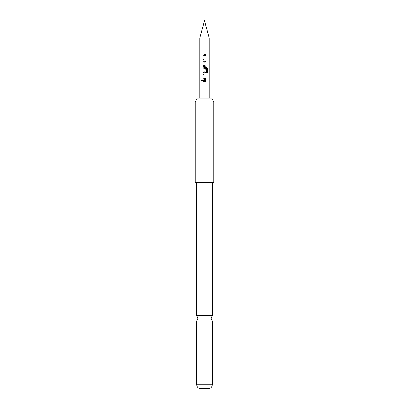 <?xml version="1.0" encoding="UTF-8"?>
<svg xmlns="http://www.w3.org/2000/svg" width="409" height="409" viewBox="0 0 409 409"><rect width="100%" height="100%" fill="white"/><g stroke="black" fill="none" stroke-linecap="round" stroke-linejoin="round"><path stroke-width="0.61" d="M201.402 80.844L201.893 80.236L202.424 80.844L201.893 81.452L201.402 80.844L201.918 80.236M212.225 315.579L196.775 315.579L197.946 318.304L196.775 321.024L212.225 321.024L211.054 318.304L212.225 315.579L212.225 182.491M199.817 37.93L204.5 20.45L209.183 37.93L199.817 37.93L199.817 98.191M195.134 101.938L197.296 98.191L211.704 98.191L213.866 101.938L195.134 101.938L195.134 182.491L213.866 182.491L213.866 101.938M212.225 384.813C212.015 387.001 210.845 388.243 208.713 388.55L200.287 388.55C198.155 388.243 196.985 387.001 196.775 384.813L212.225 384.813L212.225 321.024M204.5 54.78L206.095 54.78L206.095 55.767L203.881 55.834L203.881 59.014L206.095 59.075L206.095 60.062L203.815 60.062L202.915 59.141L202.915 55.701L203.815 54.78L204.5 54.78L203.815 54.78M204.5 61.176L205.19 61.176L206.095 62.091L206.095 65.537L205.19 66.452L202.915 66.452L202.915 65.471L205.124 65.404L205.124 62.224L202.915 62.158L202.915 61.176L204.5 61.176M204.5 67.567L206.831 67.567L207.593 68.487L207.593 72.618L206.775 72.618L206.719 68.661L203.881 68.722L203.948 71.969L205.124 71.902L205.124 69.111L206.095 69.111L206.095 71.928L205.19 72.848L203.815 72.848L202.915 71.928L202.915 68.487L203.815 67.567L206.831 67.567M204.5 73.963L206.095 73.963L206.095 74.944L203.881 75.011L203.881 78.191L206.095 78.257L206.095 79.239L203.815 79.239L202.91 78.318L202.915 74.878L203.815 73.963L206.095 73.963M204.5 80.353L206.095 80.353L206.095 81.335L202.91 81.335L202.91 80.353L205.149 80.353M204.5 81.335L202.941 81.335L202.941 80.353M206.064 80.353L206.064 81.335M201.918 81.452L201.463 80.844M203.958 78.257L206.064 78.257L206.064 79.239L203.83 79.239L202.91 78.318M206.064 73.963L206.064 74.944M202.941 78.318L202.915 74.878M202.946 74.878L203.825 73.963M206.785 67.567L207.532 68.487L207.593 72.618M207.532 72.618L206.729 72.618M204.5 72.848L203.825 72.848L202.951 71.928L202.915 68.487M202.951 68.487L203.825 67.567M205.108 69.111L206.064 69.111L206.095 71.928M206.064 71.928L205.175 72.848M204.5 71.969L205.047 71.969M205.19 61.176L206.064 62.091L206.095 65.537M206.064 65.537L205.175 66.452M204.5 62.158L202.951 62.158L202.951 61.176M202.951 66.452L202.951 65.471M203.958 59.075L206.064 59.075L206.064 60.062L203.825 60.062L202.915 59.141M206.064 54.78L206.064 55.767L203.958 55.767M202.951 59.141L202.915 55.701M202.946 55.701L203.83 54.78M209.183 37.93L209.183 98.191M196.775 315.579L196.775 182.491M196.775 384.813L196.775 321.024"/></g></svg>
